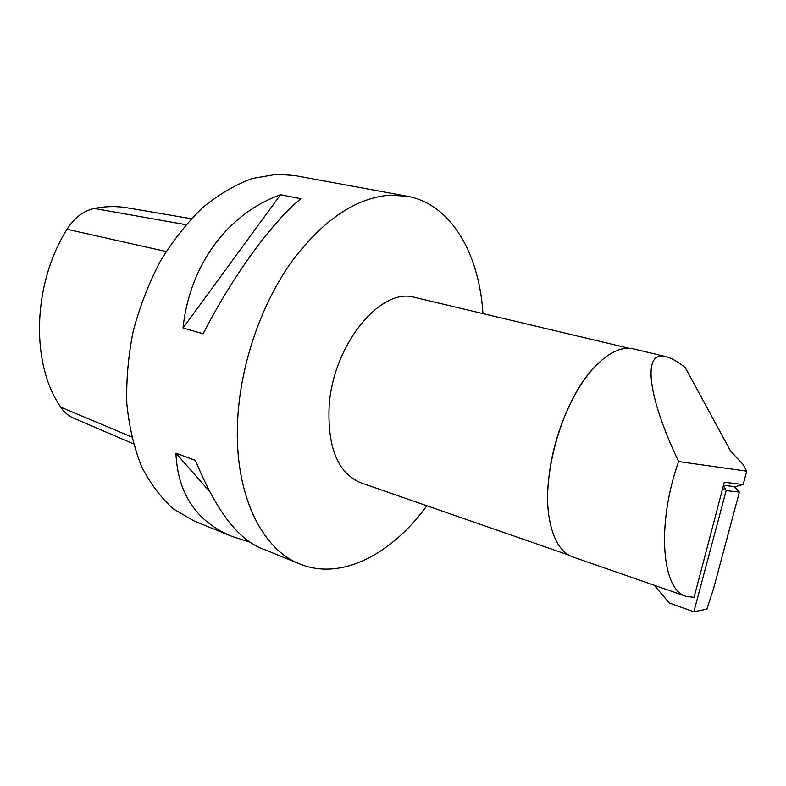 <?xml version="1.0" encoding="UTF-8"?>
<svg xmlns="http://www.w3.org/2000/svg" width="786" height="786" viewBox="0 0 786 786"><rect width="100%" height="100%" fill="white"/><g stroke="black" fill="none" stroke-linecap="round" stroke-linejoin="round"><path stroke-width="1.18" d="M723.503 485.326L734.271 486.583L739.38 492.085L713.531 588.773L706.85 609.121L693.851 611.793L726.166 490.631L739.38 492.085M693.851 611.793L669.318 603.029L654.296 585.275M723.444 485.561L726.166 490.631M722.452 489.334L725.272 488.578M743.173 484.54L746.7 471.168L678.593 461.559C656.369 524.36 661.674 590.247 686.168 596.368L694.097 597.37L724.309 482.25L743.173 484.54L734.812 486.789M746.7 471.168L743.055 464.467L730.499 450.899L685.235 367.593C677.64 361.57 671.126 357.885 665.693 356.559C643.125 350.035 646.013 392.872 678.593 461.559M665.693 356.559L633.506 348.915C621.146 346.184 607.617 352.806 592.949 368.762C562.697 401.233 541.249 474.764 549.296 518.406C553.079 539.746 560.929 552.597 572.817 556.94L686.168 596.368M629.065 348.306L414.831 297.422C381.131 286.556 333.146 344.347 329.167 405.763C327.32 447.391 337.842 473.064 360.754 482.781L568.75 555.063M592.782 369.056C572.621 391.359 555.054 432.379 549.738 470.559M482.968 313.604C479.205 253.603 451.272 204.232 407.276 196.235L390.102 195.174C355.881 197.64 322.967 219.933 291.37 262.033C261.895 303.563 241.656 361.187 237.962 414.91C232.479 490.012 260.264 549.041 299.977 564.034C341.37 580.942 391.467 554.336 426.906 505.771M249.751 542.085L232.312 536.533L193.955 520.941L173.539 509.014C161.042 497.931 150.381 483.773 141.578 466.54C134.072 447.725 129.15 426.808 126.831 403.788C126.133 379.962 128.285 355.636 133.296 330.818C139.888 306.245 148.927 282.989 160.413 261.06C173.077 240.388 187.235 222.507 202.876 207.416C219.048 194.24 235.535 184.582 252.345 178.451L276.947 174.246L294.721 175.553L407.276 196.235M232.312 536.533C196.657 521.914 177.852 494.129 175.897 453.198L195.439 460.4C215.285 508.886 236.94 538.076 260.402 547.95L299.977 564.034M203.132 333.814L183.04 327.988C189.78 263.86 228.647 213.232 280.523 194.712L300.841 198.711C272.261 221.937 233.02 275.414 203.132 333.814M183.04 327.988L280.523 194.712M209.479 491.378L175.897 453.198M133.424 443.844L73.55 418.093C68.411 415.892 64.128 412.247 60.718 407.158C30.615 363.977 32.364 284.355 67.016 229.266C74.306 217.781 83.385 210.835 94.261 208.447C105.894 206.178 117.114 206.001 127.941 207.926L191.283 218.724M94.261 208.447L185.928 224.668M67.016 229.266L166.101 251.53M60.718 407.158L131.655 436.947"/></g></svg>
